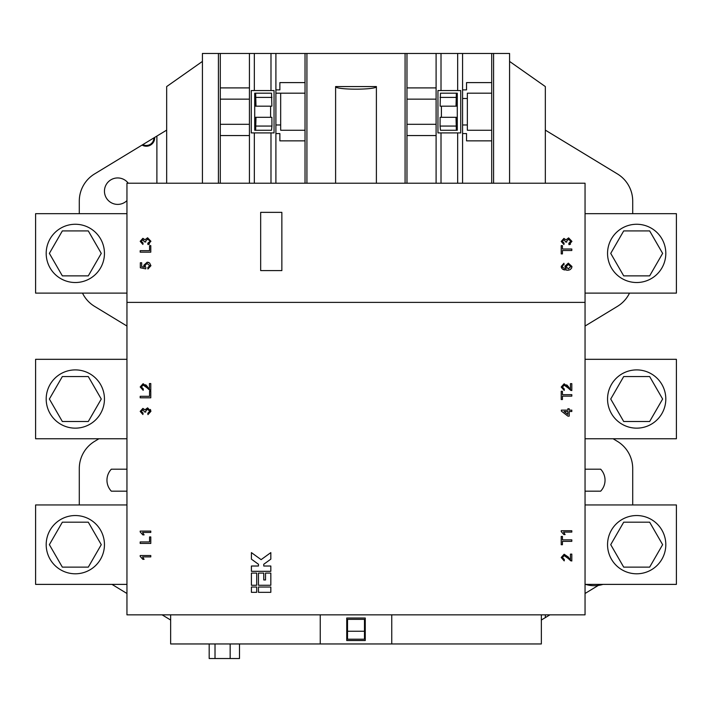 <?xml version="1.0" encoding="UTF-8"?>
<svg xmlns="http://www.w3.org/2000/svg" width="712" height="712" viewBox="0 0 712 712"><rect width="100%" height="100%" fill="white"/><g stroke="black" fill="none" stroke-linecap="round" stroke-linejoin="round"><path stroke-width="1.07" d="M636.679 428.152A29.13 29.13 0 0 0 665.809 399.032A29.13 29.13 0 0 0 636.679 369.902A29.13 29.13 0 0 0 607.55 399.032A29.13 29.13 0 0 0 636.679 428.152M610.727 399.032L623.703 421.504L649.656 421.504L662.632 399.032L649.656 376.559L623.703 376.559L610.727 399.032M636.679 282.522A29.13 29.13 0 0 0 665.809 253.392A29.13 29.13 0 0 0 636.679 224.262A29.13 29.13 0 0 0 607.55 253.392A29.13 29.13 0 0 0 636.679 282.522M610.727 253.392L623.703 275.864L649.656 275.864L662.632 253.392L649.656 230.919L623.703 230.919L610.727 253.392M75.321 515.541A29.13 29.13 0 0 1 104.45 544.662A29.13 29.13 0 0 1 75.321 573.792A29.13 29.13 0 0 1 46.191 544.662A29.13 29.13 0 0 1 75.321 515.541M101.273 544.662L88.297 567.135L62.344 567.135L49.368 544.662L62.344 522.19L88.297 522.19L101.273 544.662M75.321 369.902A29.13 29.13 0 0 1 104.45 399.032A29.13 29.13 0 0 1 75.321 428.152A29.13 29.13 0 0 1 46.191 399.032A29.13 29.13 0 0 1 75.321 369.902M101.273 399.032L88.297 421.504L62.344 421.504L49.368 399.032L62.344 376.559L88.297 376.559L101.273 399.032M75.321 224.262A29.13 29.13 0 0 1 104.45 253.392A29.13 29.13 0 0 1 75.321 282.522A29.13 29.13 0 0 1 46.191 253.392A29.13 29.13 0 0 1 75.321 224.262M101.273 253.392L88.297 275.864L62.344 275.864L49.368 253.392L62.344 230.919L88.297 230.919L101.273 253.392M636.679 573.792A29.13 29.13 0 0 0 665.809 544.662A29.13 29.13 0 0 0 636.679 515.541A29.13 29.13 0 0 0 607.55 544.662A29.13 29.13 0 0 0 636.679 573.792M610.727 544.662L623.703 567.135L649.656 567.135L662.632 544.662L649.656 522.19L623.703 522.19L610.727 544.662M602.993 584.383A29.13 29.13 0 0 1 585.629 584.383M79.29 213.671L79.29 201.095A31.773 31.773 0 0 1 94.562 173.942L142.08 145.07A8.366 8.366 0 0 0 154.664 137.425L153.917 137.879A7.601 7.601 0 0 1 142.827 144.616L153.917 137.879M128.276 183.224A13.243 13.243 0 0 0 104.45 191.163A13.243 13.243 0 0 0 126.95 200.624M141.43 241.012L142.934 239.677L144.536 241.858L145.764 242L145.613 241.119L147.589 239.134L149.654 240.727M149.28 239.917L147.589 239.134M144.536 241.858L142.623 239.704M149.662 241.671L147.793 243.21L147.936 244.563L150.917 241.27L147.598 237.772L144.99 239.766L142.889 238.315L140.193 241.332L142.907 244.43L143.041 243.077L141.412 241.288M148.71 242.908L149.484 242.178M149.511 244.029L148.541 244.465M150.784 245.649L149.565 245.649L149.565 250.677L140.193 250.677L140.193 252.173L150.784 252.173L150.784 245.649M147.233 263.573L149.698 265.709L147.793 267.65L147.936 269.011L150.917 265.718L149.636 263.031L147.153 262.221L143.726 265.327L144.429 267.214L141.688 266.68L141.688 262.764L140.326 262.764L140.326 267.783L145.764 268.869L145.898 267.516L144.945 265.701L146.788 263.6M147.82 262.265L148.461 262.408M148.55 262.443L149.066 262.666M144.135 266.786L143.922 266.341M562.418 269.038L566.85 270.195C569.76 270.418 571.46 269.18 571.941 266.484L568.318 263.137L564.883 266.261L566.28 268.842L562.747 267.578L562.436 266.422L562.978 265.122L564.064 264.633L563.931 263.271L561.216 266.332L561.893 268.495M561.501 267.819L561.279 267.098M564.527 269.982L563.014 269.447M571.789 267.596L571.531 268.202M570.312 269.483L569.155 269.946M568.621 270.062L567.74 270.168M562.978 265.122L562.436 266.422M568.612 239.232L566.636 241.226L568.612 239.232L570.721 241.323L569.182 243.219M562.453 241.11L563.948 239.784L563.192 239.971M563.948 239.784L565.577 241.768M570.721 241.323L568.817 243.308L568.959 244.67L571.941 241.377L568.621 237.879L566.004 239.864L563.904 238.422L561.216 241.43L563.931 244.536L564.064 243.175L562.436 241.395M565.559 241.964L566.779 242.098L566.636 241.226M570.534 244.136L569.564 244.563M571.807 249.013L562.436 249.013L562.436 245.622L561.216 245.622L561.216 253.899L562.436 253.899L562.436 250.508L571.807 250.508L571.807 249.013M126.95 183.224L126.95 302.377L585.05 302.377L585.05 183.224L126.95 183.224M166.67 183.224L166.67 86.57L202.422 61.419M258.465 592.331L270.827 592.331L270.827 587.035L258.465 587.035L258.465 592.331M150.784 555.529L140.193 555.529L140.193 556.401L142.845 559.329L144.091 559.329L142.534 556.891L150.784 556.891L150.784 555.529M150.784 531.09L140.193 531.09L140.193 531.962L142.845 534.89L144.091 534.89L142.534 532.442L150.784 532.442L150.784 531.09M150.784 543.443L150.784 536.928L149.565 536.928L149.565 541.948L140.193 541.948L140.193 543.443L150.784 543.443M150.784 397.803L150.784 391.288L149.565 391.288L149.565 396.317L140.193 396.317L140.193 397.803L150.784 397.803M149.431 383.546L149.431 388.734L143.121 383.688L140.193 386.945L143.183 390.336L143.317 388.983L141.412 386.972L143.13 385.041L150.784 390.47L150.784 383.546L149.431 383.546M147.936 414.642L150.917 411.349L147.598 407.851L144.99 409.845L142.889 408.394L140.193 411.411L142.907 414.509L143.041 413.147L141.412 411.367L142.934 409.756L144.536 411.937L145.764 412.079L145.613 411.198L147.589 409.213L149.698 411.305L147.793 413.289L147.936 414.642L147.793 413.289L149.698 411.305L148.808 409.56M571.807 396.139L571.807 394.653L562.436 394.653L562.436 391.253L561.216 391.253L561.216 399.539L562.436 399.539L562.436 396.139L571.807 396.139M571.807 411.492L571.807 410.13L569.226 410.13L569.226 408.768L567.865 408.768L567.865 410.13L561.35 410.13L561.35 411.082L567.865 416.102L569.226 416.102L569.226 411.492L571.807 411.492M570.446 383.652L570.446 388.832L564.135 383.786L561.216 387.043L564.207 390.443L564.34 389.081L562.436 387.079L564.153 385.147L571.807 390.577L571.807 383.652L570.446 383.652M571.807 541.342L571.807 539.847L562.436 539.847L562.436 536.447L561.216 536.447L561.216 544.733L562.436 544.733L562.436 541.342L571.807 541.342M570.446 554.105L570.446 559.285L564.135 554.239L561.216 557.496L564.207 560.896L564.34 559.534L562.436 557.532L564.153 555.6L571.807 561.029L571.807 554.105L570.446 554.105M571.807 530.743L561.216 530.743L561.216 531.624L563.859 534.552L565.114 534.552L563.557 532.104L571.807 532.104L571.807 530.743M126.95 302.377L126.95 614.839L585.05 614.839L585.05 302.377M270.827 571.318L251.407 571.318L251.407 566.022L258.465 566.022L258.465 564.26L251.407 559.151L251.407 552.61L261.117 559.641L270.827 552.61L270.827 559.151L263.76 564.26L263.76 566.022L270.827 566.022L270.827 571.318M270.827 573.089L270.827 585.264L258.465 585.264L258.465 573.089L263.76 573.089L263.76 579.968L265.532 579.968L265.532 573.089L270.827 573.089M251.407 585.264L256.703 585.264L256.703 573.089L251.407 573.089L251.407 585.264M251.407 592.331L256.703 592.331L256.703 587.035L251.407 587.035L251.407 592.331M154.664 137.425L166.67 130.127M142.827 144.616L142.08 145.07M585.05 504.95L676.4 504.95L676.4 584.383L585.05 584.383M570.864 560.887L565.551 556.099M562.436 557.532L563.058 559.098M564.34 559.534L564.207 560.896M564.135 554.239L568.487 557.176M126.95 213.671L35.6 213.671L35.6 293.113L126.95 293.113M585.05 213.671L676.4 213.671L676.4 293.113L585.05 293.113M585.05 359.311L676.4 359.311L676.4 438.752L585.05 438.752M570.864 390.434L565.551 385.646M562.436 387.079L563.058 388.645M564.34 389.081L564.207 390.443M566.699 384.845L568.487 386.723M567.865 416.102L561.35 411.082M564.055 411.492L567.865 414.428L564.055 411.492L567.865 411.492L567.865 414.428M126.95 504.95L35.6 504.95L35.6 584.383L126.95 584.383M126.95 359.311L35.6 359.311L35.6 438.752L126.95 438.752M147.304 409.231L146.174 409.774M141.412 411.367L143.041 413.147M150.428 409.445L150.917 411.349M149.84 390.336L144.527 385.548M141.412 386.972L142.044 388.547M145.675 384.747L147.464 386.625M170.649 614.839L170.649 643.959L541.351 643.959L541.351 614.839M320.249 643.959L320.249 614.839M365.265 640.524L365.265 618.016L346.735 618.016L346.735 640.524L365.265 640.524M391.751 643.959L391.751 614.839M364.473 639.198L364.473 619.333L347.527 619.333L347.527 639.198L364.473 639.198M239.49 643.959L239.49 658.529L215.015 658.529L215.015 643.959M215.015 658.529L209.186 658.529L209.186 643.959M230.163 658.529L230.163 643.959M364.473 631.25L347.527 631.25M545.33 183.224L545.33 86.57L509.578 61.419M493.594 183.224L493.594 53.471L509.578 53.471L509.578 183.224M202.422 183.224L202.422 53.471L218.406 53.471L218.406 183.224M493.594 53.471L491.707 53.471L491.707 82.601L466.547 82.601L466.547 89.881L462.577 89.881L466.547 89.881M491.707 93.192L491.707 130.26L467.348 130.26L467.348 93.192L491.707 93.192L491.707 82.601M491.707 53.471L462.577 53.471L462.577 133.571L466.547 133.571L466.547 140.851L491.707 140.851L491.707 183.224M462.577 133.571L462.577 183.224M457.665 90.549L460.726 90.549L460.726 132.913L437.951 132.913L437.951 90.549L457.665 90.549L457.665 53.471L275.9 53.471L275.9 89.881L279.869 89.881L275.9 89.881L275.9 183.224M457.665 183.224L457.665 132.913M462.577 53.471L457.665 53.471M441.013 183.224L441.013 132.913M406.97 183.224L406.97 87.896L436.1 87.896L436.1 53.471M436.1 183.224L436.1 99.146L406.97 99.146M441.013 90.549L441.013 53.471M405.083 183.224L405.083 53.471M406.97 87.896L406.97 53.471M306.917 183.224L306.917 53.471M335.61 86.57L376.39 86.57C376.666 90.032 335.334 90.032 335.61 86.57L335.61 183.224M376.39 86.57L376.39 183.224M305.03 183.224L305.03 53.471M270.987 90.549L274.049 90.549L274.049 132.913L251.274 132.913L251.274 90.549L270.987 90.549L270.987 53.471L218.406 53.471M270.987 183.224L270.987 132.913M275.9 53.471L270.987 53.471M254.335 183.224L254.335 132.913M220.293 183.224L220.293 87.896L249.423 87.896L249.423 53.471M249.423 183.224L249.423 99.146L220.293 99.146M254.335 90.549L254.335 53.471M220.293 87.896L220.293 53.471M491.707 140.851L491.707 130.26M436.1 87.896L436.1 99.146M436.1 135.556L406.97 135.556M275.9 133.571L279.869 133.571L279.869 140.851L305.03 140.851M249.423 87.896L249.423 99.146M249.423 135.556L220.293 135.556M462.577 124.965L467.348 124.965M462.577 98.487L467.348 98.487M436.1 124.306L406.97 124.306M305.03 82.601L279.869 82.601L279.869 89.881M305.03 93.192L280.67 93.192L280.67 130.26L305.03 130.26M275.9 124.965L280.67 124.965M280.67 93.192L275.9 93.192M249.423 124.306L220.293 124.306M456.356 93.192L456.009 106.168L440.123 106.168L440.47 93.192L457.282 93.192L457.282 122.98L456.543 122.98L457.282 122.98L457.282 130.26L456.356 130.26L456.009 117.293L456.543 117.293L456.543 122.98M456.009 117.293L440.123 117.293L440.069 126.06L440.47 130.26L456.356 130.26M441.395 106.168L441.395 117.293M255.457 122.98L255.457 117.293L255.991 117.293L255.644 130.26L254.718 130.26L254.718 122.98L255.457 122.98L254.718 122.98L254.718 100.472L255.457 100.472L254.718 100.472L254.718 93.192L271.53 93.192L271.877 106.168L255.991 106.168L255.644 93.192M270.605 117.293L270.605 106.168M255.644 130.26L271.53 130.26L271.931 126.06L271.877 117.293L255.991 117.293M457.282 100.472L456.543 100.472L457.282 100.472M456.009 106.168L456.543 106.168L456.543 100.472M255.457 100.472L255.457 106.168L255.991 106.168M598.294 585.433L585.05 593.488M613.094 438.752L617.438 441.387A31.773 31.773 0 0 1 632.71 468.541L632.71 504.95M549.904 614.839L545.33 617.615L545.33 614.839M541.351 620.027L545.33 617.615M585.05 469.199L600.67 469.199A16.002 16.002 0 0 1 600.67 491.173L585.05 491.173M170.649 620.027L162.096 614.839M126.95 593.488L111.98 584.383M79.29 504.95L79.29 468.541A31.773 31.773 0 0 1 94.562 441.387L98.906 438.752M126.95 491.173L111.33 491.173A16.002 16.002 0 0 1 111.33 469.199L126.95 469.199M545.33 130.127L617.438 173.942A31.773 31.773 0 0 1 632.71 201.095L632.71 213.671M585.05 326.043L617.438 306.365A31.773 31.773 0 0 0 629.506 293.113M126.95 326.043L94.562 306.365A31.773 31.773 0 0 1 82.494 293.113M263.93 557.603L261.117 559.641M260.672 212.354L260.672 270.605L281.854 270.605L281.854 212.354L260.672 212.354M568.292 268.842L566.102 266.644L568.363 264.49L570.721 266.591L568.292 268.842M440.069 97.402L455.956 97.402M440.069 126.06L455.956 126.06M256.044 97.402L271.931 97.402M256.044 126.06L271.931 126.06M156.889 183.224L156.889 136.072"/></g></svg>
